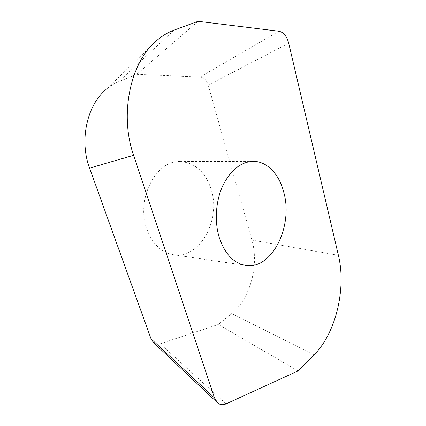 <?xml version="1.0" encoding="UTF-8"?>
<svg xmlns="http://www.w3.org/2000/svg" width="426" height="426" viewBox="0 0 426 426"><rect width="100%" height="100%" fill="white"/><g stroke="black" fill="none" stroke-linecap="round" stroke-linejoin="round"><path stroke-width="0.32" stroke-dasharray="2.13 1.6" d="M288.716 43.244L208.234 85.115C206.642 80.163 203.937 77.452 200.129 76.994L136.624 74.38L118.609 81.717C114.285 83.48 110.222 85.972 106.404 89.199L157.354 39.964M278.913 31.226L200.129 76.994M338.398 255.307L251.904 240.067L208.234 85.115M198.09 21.3L136.624 74.38M313.967 354.933L231.723 313.493C250.403 298.504 259.253 265.015 251.904 240.067M298.03 370.95L218.368 324.458L231.723 313.493M226.115 403.848L160.128 343.793L218.368 324.458M153.477 342.541C155.421 344.149 157.636 344.57 160.128 343.793M173.984 30.166L118.609 81.717M146.848 229.124C152.46 244.013 161.31 252.543 173.387 254.7C199.799 259.37 221.216 219.736 211.163 189.421C205.439 171.934 195.092 162.647 180.113 161.555C156.15 159.92 135.644 199.325 146.848 229.124M217.1 402.394L217.633 402.895M180.113 161.555L253.145 161.342M173.387 254.7L245.632 265.403"/><path stroke-width="0.64" d="M288.716 43.244C286.836 36.231 283.572 32.227 278.913 31.226L198.09 21.3L173.984 30.166C168.142 32.312 162.594 35.582 157.354 39.964C130.505 61.243 119.104 114.173 133.615 155.309L214.507 397.943L217.633 402.895C220.109 404.918 222.936 405.238 226.115 403.848L298.03 370.95L313.967 354.933C336.034 333.063 346.455 288.359 338.398 255.307L288.716 43.244M214.507 397.943L151.017 338.798L153.477 342.541L217.1 402.394M133.615 155.309L89.577 168.126L151.017 338.798M106.404 89.199C86.947 104.972 79.119 140.489 89.577 168.126M219.15 237.181C214.342 221.163 215.758 200.96 222.761 185.736C230.684 170.011 240.812 161.88 253.145 161.342C267.091 161.198 279.291 174.298 283.78 192.318C293.434 225.855 272.028 270.068 245.632 265.403C233.544 263.209 224.715 253.805 219.15 237.181"/></g></svg>
